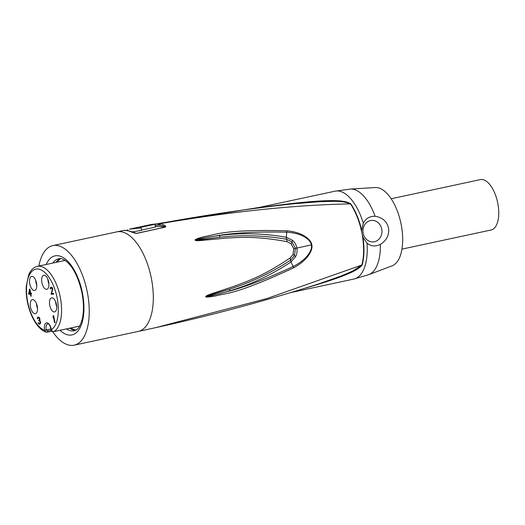 <?xml version="1.0" encoding="UTF-8"?>
<svg xmlns="http://www.w3.org/2000/svg" width="525" height="525" viewBox="0 0 525 525"><rect width="100%" height="100%" fill="white"/><g stroke="black" fill="none" stroke-linecap="round" stroke-linejoin="round"><path stroke-width="0.79" d="M38.863 266.057A50.918 23.986 77.9 0 1 52.802 245.602A50.918 23.986 77.9 0 1 54.128 245.398A50.918 23.986 77.9 0 1 87.222 291.749A50.918 23.986 77.9 0 1 74.163 345.174A50.918 23.986 77.9 0 1 72.837 345.378A50.918 23.986 77.9 0 1 52.461 331.354M361.738 232.26L363.005 237.418L367.021 243.095C371.09 246.369 375.539 246.809 380.363 244.401C386.689 240.378 389.419 234.931 388.553 228.067C386.873 221.327 382.384 217.402 375.099 216.28C369.797 216.09 365.866 218.413 363.307 223.243L361.666 230.245L361.738 232.26A44.94 21.164 77.9 0 0 350.431 203.884C294.781 204.953 231.394 211.536 160.263 223.643A1.201 1.037 99.6 0 0 159.364 225.035A49.521 23.323 77.9 0 1 159.961 225.153A1.201 1.037 -77.8 0 1 160.867 223.755C165.237 225.369 166.714 226.498 165.296 227.148L136.487 233.33L129.045 230.882A1.201 1.024 -74.4 0 0 128.612 230.875C132.667 232.523 135.352 233.369 136.657 233.408L165.296 227.148M74.163 345.174L138.232 331.433A50.918 23.986 -102.1 0 0 151.292 278.007A50.918 23.986 -102.1 0 0 118.197 231.656L123.526 230.468A1.201 1.057 -97.7 0 1 123.697 230.449A1.201 1.057 84.7 0 1 123.795 230.436L124.392 230.383A1.201 1.057 -95.3 0 1 124.491 230.377M362.355 235.548A44.94 21.164 77.9 0 1 361.869 265.02L266.785 298.594L155.84 327.613L138.232 331.433M195.129 240.148C195.267 240.903 199.027 240.85 206.41 239.984L227.22 238.009C238.448 237.694 253.864 235.502 287.123 241.677L291.093 243.79L293.757 248.738L293.075 254.382L290.168 257.939C261.594 277.207 246.527 281.341 236.053 285.626L216.143 292.274C209.035 294.486 205.557 295.936 205.702 296.618C205.419 297.38 208.76 297.143 215.709 295.929C225.232 292.963 233.881 295.68 293.744 267.737C308.385 259.862 313.136 249.447 311.791 244.827C311.377 240.063 303.214 232.207 286.834 230.803C221.353 229.117 214.344 235.318 204.481 236.552C197.813 238.284 194.696 239.485 195.129 240.148L195.241 240.135C194.808 239.866 197.446 239.17 203.175 238.035L222.127 234.878C233.185 233.494 249.237 231.433 286.972 232.201C303.588 233.323 310.669 240.365 311.364 244.919C312.395 249.441 308.287 258.727 293.377 266.418C259.107 282.266 243.652 286.847 232.89 290.148L213.445 295.286C208.09 296.54 205.544 296.979 205.807 296.592C212.034 295.687 219.975 293.783 229.622 290.863C250.904 284.517 271.353 274.897 290.962 262.008L295.68 256.548C296.999 253.759 297.393 250.891 296.868 247.938C296.29 244.991 294.892 242.491 292.661 240.43L286.328 237.267C263.57 233.271 241.231 232.687 219.319 235.502L220.073 237.215C194.447 240.548 197.879 240.509 195.241 240.135C201.318 238.324 209.344 236.782 219.319 235.502M381.76 229.162A10.782 9.496 -95.3 0 1 374.443 241.743A10.782 9.496 -95.3 0 1 363.162 233.152A10.782 9.496 -95.3 0 1 370.479 220.572A10.782 9.496 -95.3 0 1 381.76 229.162M304.808 288.264L307.447 287.529C354.519 273.735 358.936 268.577 362.217 264.941L352.439 271.162L341.578 275.822L319.384 283.658C265.834 300.812 211.319 315.466 155.84 327.613M380.363 244.401A43.877 20.665 77.9 0 1 368.793 274.654L392.09 265.84A40.136 18.907 -102.1 0 0 400.864 223.013A40.136 18.907 -102.1 0 0 375.296 187.55L350.438 189.066A43.877 20.665 77.9 0 1 375.099 216.28M258.11 207.756L291.723 203.51C340.476 198.128 346.375 201.456 350.779 203.818L350.431 203.884C341.788 200.13 330.179 201.666 320.329 201.646L292.353 203.897L291.723 203.51M257.572 207.848L292.353 203.897C247.997 208.799 203.588 215.362 159.141 223.591L160.263 223.643A50.722 23.887 -102.1 0 1 160.873 223.755M155.046 225.455A156.949 73.927 -102.1 0 1 159.961 225.153C164.482 226.196 166.202 226.839 165.119 227.076A155.754 73.362 -102.1 0 0 155.282 226.728M141.507 230.062L155.354 227.095L154.829 224.3L139.328 227.627A50.918 23.986 -102.1 0 1 141.113 227.929L129.577 229.136M131.978 231.912L141.573 230.409L141.113 227.929M52.802 245.602L116.872 231.86A50.918 23.986 -102.1 0 1 118.197 231.656L123.526 230.468A50.912 23.979 77.9 0 0 122.679 230.619L123.795 230.436A1.201 1.057 84.7 0 1 123.907 230.429M153.982 224.247A1.201 1.057 -111 0 1 154.088 224.221L155.695 223.912M391.151 198.752L480.309 179.622A25.758 12.134 77.9 0 1 490.954 186.119A25.758 12.134 77.9 0 1 498.75 212.769A25.758 12.134 77.9 0 1 491.118 229.989L401.96 249.119M154.088 224.221L259.488 207.388M259.507 207.388L159.141 223.591A1.201 1.057 -95.3 0 0 158.307 224.995A16.918 7.967 77.9 0 1 159.364 225.035M307.945 287.195L307.447 287.529M127.778 230.587L127.601 229.642M154.829 224.3A50.918 23.986 -102.1 0 0 151.2 224.497L129.458 229.156M287.123 241.677L286.624 239.275L291.88 241.907L295.457 248.299L294.446 255.623L290.528 260.164C271.34 272.757 251.068 282.411 229.727 289.118L229.622 290.863M195.241 240.135L220.073 237.215C242.183 234.714 264.364 235.403 286.624 239.275L286.328 237.267L286.834 230.803M205.702 296.618L205.807 296.592C208.123 295.214 204.94 296.566 229.727 289.118L205.807 296.592M290.168 257.939L290.962 262.008L293.744 267.737M79.642 326.064L54.049 331.551C52.769 331.688 51.89 331.052 51.417 329.654L51.273 329.654C51.64 331.078 52.539 331.721 53.963 331.59L53.963 331.59A1.201 0.564 77.9 0 1 53.839 331.583M36.527 283.106A7.186 3.386 -102.1 0 0 31.631 276.399A7.186 3.386 -102.1 0 0 29.748 283.743A7.186 3.386 -102.1 0 0 34.65 290.456A7.186 3.386 -102.1 0 0 36.527 283.106M37.288 306.377A7.186 3.386 -102.1 0 0 32.392 299.663A7.186 3.386 -102.1 0 0 30.509 307.007A7.186 3.386 -102.1 0 0 35.411 313.72A7.186 3.386 -102.1 0 0 37.288 306.377M48.674 281.971A7.186 3.386 -102.1 0 0 43.778 275.264A7.186 3.386 -102.1 0 0 41.895 282.608A7.186 3.386 -102.1 0 0 46.791 289.321A7.186 3.386 -102.1 0 0 48.674 281.971M56.497 304.579A7.186 3.386 -102.1 0 0 51.601 297.865A7.186 3.386 -102.1 0 0 49.718 305.215A7.186 3.386 -102.1 0 0 54.62 311.922A7.186 3.386 -102.1 0 0 56.497 304.579M53.675 315.617L55 322.672L54.574 322.711L53.478 316.857L53.255 317.947L53.025 316.746L53.255 315.656L53.675 315.617M51.128 294.308L52.29 289.006L51.358 287.871L50.183 288.901L50.538 287.339L51.739 287.228L52.717 288.967L51.555 293.508L53.53 293.324L53.668 294.072L51.128 294.308L53.196 293.869L53.097 293.363M29.472 289.15L28.704 294.269L30.398 294.112L30.791 296.212L31.211 296.172L30.817 294.072L31.526 294L31.356 293.101L30.653 293.167L29.892 289.111L29.472 289.15M40.523 323.262L40.267 321.142L39.637 320.44L39.611 317.999L38.213 317.061L37.518 317.586L37.393 318.819L38.286 317.815L39.211 318.189L39.467 319.541L38.732 320.217L38.843 320.821L39.847 321.182L40.215 322.37L39.677 323.341L38.87 323.262L38.377 322.547L38.181 323.019L39.322 324.135L40.523 323.262M51.115 328.899L46.226 329.949A5.992 2.822 -102.1 0 1 47.795 323.827C47.762 324.489 48.805 321.694 51.26 329.588L51.404 329.588A7.186 3.386 -102.1 0 0 51.306 329.103A7.186 3.386 -102.1 0 0 46.581 322.862A7.186 3.386 -102.1 0 0 44.625 330.225L46.042 332.148L47.02 332.213A1.201 0.564 77.9 0 0 47.184 332.22L46.042 332.148C43.457 331.249 40.943 329.431 38.496 326.694C35.201 322.947 32.438 318.058 30.214 312.027C27.149 303.43 25.83 294.892 26.25 286.414L28.704 274.752C30.804 269.968 33.692 267.179 37.373 266.378A33.849 15.94 77.9 0 1 38.253 266.241A33.849 15.94 77.9 0 1 38.45 266.228A33.849 15.94 77.9 0 1 59.692 294.505A33.849 15.94 77.9 0 1 54.049 331.551A1.201 0.564 77.9 0 1 53.963 331.59L79.636 326.084M36.77 285.226A7.186 3.386 77.9 0 1 35.949 282.411A7.186 3.386 77.9 0 1 35.713 280.291M37.531 308.49A7.186 3.386 77.9 0 1 36.711 305.675A7.186 3.386 77.9 0 1 36.474 303.562M48.917 284.091A7.186 3.386 77.9 0 1 48.097 281.275A7.186 3.386 77.9 0 1 47.854 279.156M56.739 306.698A7.186 3.386 77.9 0 1 55.919 303.883A7.186 3.386 77.9 0 1 55.683 301.763M54.987 322.619L54.574 322.711M53.891 316.765L53.478 316.857M53.858 316.568L53.025 316.746M51.575 293.436L50.984 293.56M52.749 289.518L52.264 289.623M52.703 288.921L52.29 289.006M52.644 288.619L52.237 288.704M52.5 288.166L52.008 288.271M52.329 287.864L51.739 287.989M52.211 287.687L51.358 287.871M52.192 287.661L51.076 287.897M50.544 288.822L50.183 288.901M50.708 288.173L50.144 288.291M51.87 287.332L50.315 287.661M51.424 287.149L50.538 287.339M53.622 293.829L53.196 293.869M29.039 293.258L28.534 293.363M31.513 293.921L30.817 294.072M31.205 296.12L30.791 296.212M31.5 293.869L30.398 294.112M31.48 293.757L28.704 294.269M30.772 293.823L30.634 293.121L30.227 293.206L29.695 290.358L30.109 290.266M30.227 293.206L29.026 293.317L29.695 290.358M40.031 323.984L39.322 324.135M40.254 323.748L39.014 324.01M40.477 323.354L38.673 323.741M39.053 323.321L38.404 323.459M38.574 322.934L38.181 323.019M40.537 323.157L39.677 323.341M40.55 323.039L39.998 323.157M40.569 322.895L40.117 322.993M40.576 322.599L40.195 322.678M40.556 322.298L40.215 322.37M40.438 321.7L40.103 321.772M40.248 321.097L39.847 321.182M40.09 320.795L39.578 320.906M39.92 320.624L39.126 320.795M39.88 320.598L38.843 320.821M39.808 320.02L39.014 320.191M39.861 319.751L39.382 319.85M39.887 319.449L39.467 319.541M39.841 318.852L39.493 318.924M39.782 318.55L39.441 318.623M39.637 318.098L39.211 318.189M39.467 317.796L38.948 317.907M39.349 317.625L38.568 317.789M39.329 317.592L38.286 317.815M37.748 318.741L37.393 318.819M37.912 318.091L37.347 318.209M39.014 317.264L37.518 317.586M38.548 317.087L37.748 317.257M75.712 330.245A36.842 17.351 77.9 0 1 69.628 328.23M55.985 262.382A36.842 17.351 77.9 0 1 60.336 258.589M66.426 328.912A36.842 17.351 -102.1 0 0 73.356 330.894A36.842 17.351 -102.1 0 0 74.314 330.743C76.578 329.851 79.36 329.365 82.241 319.088C84.007 311.233 83.836 302.092 81.729 291.664C78.035 276.399 72.614 266.063 65.474 260.662C62.987 259.028 60.992 258.339 59.489 258.608L58.859 258.7A36.842 17.351 -102.1 0 0 52.782 263.071M59.994 330.297A40.438 19.044 -102.1 0 0 70.914 335.088A40.438 19.044 -102.1 0 0 82.55 293.606A40.438 19.044 -102.1 0 0 56.057 255.695A40.438 19.044 -102.1 0 0 46.193 264.482M124.766 230.37A1.201 1.057 87 0 0 124.451 230.383A50.912 23.979 77.9 0 1 128.618 230.875M363.005 237.418A44.927 21.164 77.9 0 1 362.217 264.941M290.64 292.609L353.942 279.024A44.927 21.164 -102.1 0 0 367.021 243.095M363.307 223.243A44.927 21.164 -102.1 0 0 336.262 190.988A44.927 21.164 -102.1 0 0 335.094 191.172L257.821 207.749M350.779 203.818A44.927 21.164 77.9 0 1 361.666 230.245M155.019 225.304L158.307 224.995M135.207 233.133A155.754 73.362 77.9 0 1 136.487 233.33L136.657 233.408M129.045 230.882L124.392 230.383A1.201 1.057 -95.3 0 0 124.287 230.396L123.69 230.449M155.177 223.965A1.201 1.057 84.7 0 0 154.626 224.28M311.791 244.827L293.757 248.738M291.093 243.79L292.661 240.43M293.075 254.382L295.68 256.548M51.404 329.588L51.417 329.654A31.448 14.812 77.9 0 0 56.516 295.168A31.448 14.812 77.9 0 0 36.809 269.023A31.448 14.812 77.9 0 0 26.985 297.55A31.448 14.812 77.9 0 0 44.638 330.291L46.239 330.015L47.499 330.999L51.424 330.159M46.239 330.015L44.625 330.225M47.499 330.999A1.201 0.564 77.9 0 1 47.184 332.22L52.165 331.157M56.687 262.231L60.447 258.595M70.37 328.072L75.803 330.192M353.942 279.024L368.793 274.654M116.872 231.86L122.679 230.619M350.438 189.066L335.094 191.172M154.777 224.024L153.943 224.26M37.373 266.378L65.12 260.42"/></g></svg>
